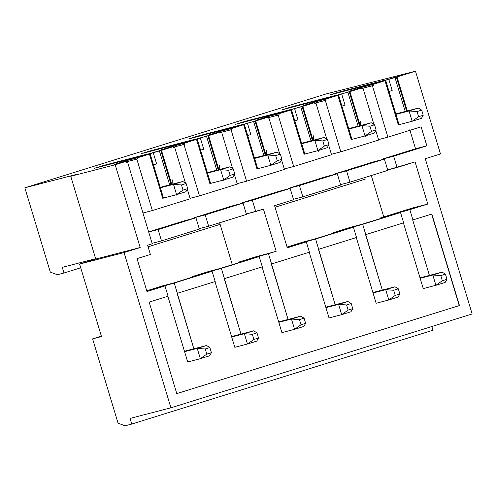<?xml version="1.0" encoding="UTF-8"?>
<svg xmlns="http://www.w3.org/2000/svg" width="497" height="497" viewBox="0 0 497 497"><rect width="100%" height="100%" fill="white"/><g stroke="black" fill="none" stroke-linecap="round" stroke-linejoin="round"><path stroke-width="0.75" d="M395.817 113.925L418.337 108.085L395.817 113.925M399.054 124.66L412.162 121.256L409.062 110.974L395.954 114.378L418.337 108.085L409.062 110.974L412.162 121.256L398.321 124.884L399.054 124.66L385.709 80.446L379.484 82.061L397.041 76.948L407.304 110.949L397.041 76.948L415.492 71.201L388.76 79.172L392.176 90.479L388.76 79.172L379.484 82.061L385.709 80.446L399.054 124.66M418.598 116.696L423.233 115.254L421.68 110.11L417.045 111.558L418.598 116.696L417.045 111.558L409.062 110.974L417.045 111.558L421.68 110.11L418.337 108.085L421.68 110.11L423.233 115.254L418.598 116.696L412.162 121.256L418.598 116.696M421.437 118.367L412.162 121.256L421.437 118.367L423.233 115.254L421.437 118.367M348.701 128.605L371.222 122.765L348.701 128.605M351.944 139.334L365.053 135.936L361.946 125.654L348.838 129.052L371.222 122.765L361.946 125.654L365.053 135.936L351.205 139.564L351.944 139.334L338.594 95.126L332.375 96.735L361.891 87.901L350.112 90.957L361.244 87.484L373.017 84.434L373.328 85.459L372.402 85.751L387.921 137.16L421.127 126.816L426.867 145.838L393.667 156.182L397.078 167.489L387.672 169.931L415.076 161.885L397.078 167.489L393.667 156.182L426.867 145.838L421.127 126.816L387.921 137.16L378.515 139.601L387.921 137.16L372.402 85.751L362.052 88.435L373.328 85.459L361.555 88.516L361.244 87.484L350.112 90.957L361.891 87.901L349.925 91.628L360.188 125.623L349.925 91.628L341.644 93.846L345.061 105.159L341.644 93.846L332.375 96.735L338.594 95.126L351.944 139.334M371.483 131.376L376.117 129.928L374.564 124.79L369.93 126.232L371.483 131.376L369.93 126.232L361.946 125.654L369.93 126.232L374.564 124.79L371.222 122.765L374.564 124.79L376.117 129.928L371.483 131.376L365.053 135.936L371.483 131.376M374.328 133.047L365.053 135.936L374.328 133.047L376.117 129.928L374.328 133.047M301.592 143.285L324.106 137.445L301.592 143.285M304.829 154.014L317.937 150.616L314.831 140.334L301.722 143.732L324.106 137.445L314.831 140.334L317.937 150.616L304.096 154.244L304.829 154.014L291.478 109.8L285.259 111.415L314.775 102.581L303.002 105.631L314.129 102.165L325.908 99.108L338.594 95.126L325.908 99.108L326.218 100.139L325.286 100.425L340.812 151.84L378.652 140.048L375.775 130.531L378.652 140.048L340.812 151.84L331.4 154.281L340.812 151.84L325.286 100.425L314.936 103.115L326.218 100.139L314.439 103.196L314.129 102.165L303.002 105.631L314.775 102.581L302.81 106.308L313.079 140.303L302.81 106.308L294.535 108.526L297.945 119.833L294.535 108.526L285.259 111.415L291.478 109.8L304.829 154.014M324.367 146.056L329.008 144.608L327.455 139.471L322.814 140.912L324.367 146.056L322.814 140.912L314.831 140.334L322.814 140.912L327.455 139.471L324.106 137.445L327.455 139.471L329.008 144.608L324.367 146.056L317.937 150.616L324.367 146.056M327.212 147.727L317.937 150.616L327.212 147.727L329.008 144.608L327.212 147.727M254.476 157.959L276.997 152.119L254.476 157.959M257.713 168.694L270.828 165.29L267.721 155.008L254.613 158.413L276.997 152.119L267.721 155.008L270.828 165.29L256.98 168.918L257.713 168.694L244.369 124.48L238.144 126.095L267.666 117.255L255.887 120.311L267.013 116.845L278.792 113.788L291.478 109.8L278.792 113.788L279.103 114.819L278.177 115.105L293.696 166.514L331.536 154.729L328.66 145.205L331.536 154.729L293.696 166.514L284.284 168.955L293.696 166.514L278.177 115.105L267.827 117.789L279.103 114.819L267.324 117.87L267.013 116.845L255.887 120.311L267.666 117.255L255.7 120.982L265.963 154.983L255.7 120.982L247.419 123.206L250.836 134.513L247.419 123.206L238.144 126.095L244.369 124.48L257.713 168.694M277.258 160.73L281.892 159.288L280.339 154.145L275.705 155.592L277.258 160.73L275.705 155.592L267.721 155.008L275.705 155.592L280.339 154.145L276.997 152.119L280.339 154.145L281.892 159.288L277.258 160.73L270.828 165.29L277.258 160.73M280.097 162.401L270.828 165.29L280.097 162.401L281.892 159.288L280.097 162.401M207.361 172.639L229.881 166.799L207.361 172.639M210.604 183.368L223.712 179.97L220.606 169.688L207.498 173.086L229.881 166.799L220.606 169.688L223.712 179.97L209.871 183.598L210.604 183.368L197.253 139.16L191.034 140.769L220.55 131.935L208.771 134.991L219.904 131.519L231.677 128.468L244.369 124.48L231.677 128.468L231.987 129.493L231.062 129.785L246.58 181.194L284.421 169.409L281.55 159.885L284.421 169.409L246.58 181.194L237.175 183.635L246.58 181.194L231.062 129.785L220.711 132.469L231.987 129.493L220.214 132.55L219.904 131.519L208.771 134.991L220.55 131.935L208.585 135.662L218.848 169.657L208.585 135.662L200.31 137.88L203.72 149.193L200.31 137.88L191.034 140.769L197.253 139.16L210.604 183.368M230.142 175.41L234.777 173.962L233.23 168.825L228.589 170.266L230.142 175.41L228.589 170.266L220.606 169.688L228.589 170.266L233.23 168.825L229.881 166.799L233.23 168.825L234.777 173.962L230.142 175.41L223.712 179.97L230.142 175.41M232.987 177.081L223.712 179.97L232.987 177.081L234.777 173.962L232.987 177.081M160.251 187.319L182.766 181.48L160.251 187.319M163.488 198.048L176.597 194.65L173.496 184.368L160.382 187.767L182.766 181.48L173.496 184.368L176.597 194.65L162.755 198.278L163.488 198.048L150.137 153.834L143.919 155.449L161.475 150.343L171.738 184.337L161.475 150.343L173.434 146.615L153.194 152.56L156.611 163.867L153.194 152.56L143.919 155.449L150.137 153.834L163.488 198.048M183.026 190.09L187.667 188.643L186.114 183.505L181.473 184.946L183.026 190.09L181.473 184.946L173.496 184.368L181.473 184.946L186.114 183.505L182.766 181.48L186.114 183.505L187.667 188.643L183.026 190.09L176.597 194.65L183.026 190.09M185.872 191.761L176.597 194.65L185.872 191.761L187.667 188.643L185.872 191.761M420.015 277.848L442.088 272.12L420.015 277.848M423.251 288.577L435.919 285.297L432.812 275.015L420.151 278.295L442.088 272.12L432.812 275.015L435.919 285.297L423.251 288.577L403.415 222.88L423.251 288.577M442.349 280.737L446.983 279.289L445.436 274.145L440.796 275.593L442.349 280.737L440.796 275.593L432.812 275.015L440.796 275.593L445.436 274.145L442.088 272.12L445.436 274.145L446.983 279.289L442.349 280.737L435.919 285.297L442.349 280.737M445.194 282.408L435.919 285.297L445.194 282.408L446.983 279.289L445.194 282.408M372.899 292.528L394.972 286.8L372.899 292.528M376.142 303.257L388.803 299.971L385.703 289.689L373.036 292.975L394.972 286.8L385.703 289.689L388.803 299.971L376.142 303.257L356.306 237.554L376.142 303.257M395.233 295.411L399.874 293.969L398.321 288.825L393.68 290.273L395.233 295.411L393.68 290.273L385.703 289.689L393.68 290.273L398.321 288.825L394.972 286.8L398.321 288.825L399.874 293.969L395.233 295.411L388.803 299.971L395.233 295.411M398.078 297.082L388.803 299.971L398.078 297.082L399.874 293.969L398.078 297.082M325.783 307.202L347.863 301.48L325.783 307.202M329.026 317.937L341.694 314.651L338.587 304.369L325.92 307.655L347.863 301.48L338.587 304.369L341.694 314.651L329.026 317.937L309.19 252.234L329.026 317.937M348.124 310.091L352.758 308.643L351.205 303.505L346.571 304.947L348.124 310.091L346.571 304.947L338.587 304.369L346.571 304.947L351.205 303.505L347.863 301.48L351.205 303.505L352.758 308.643L348.124 310.091L341.694 314.651L348.124 310.091M350.963 311.762L341.694 314.651L350.963 311.762L352.758 308.643L350.963 311.762M278.674 321.882L300.747 316.16L278.674 321.882M281.911 332.611L294.578 329.331L291.472 319.049L278.811 322.329L300.747 316.16L291.472 319.049L294.578 329.331L281.911 332.611L262.074 266.914L281.911 332.611M301.008 324.771L305.643 323.323L304.096 318.179L299.455 319.627L301.008 324.771L299.455 319.627L291.472 319.049L299.455 319.627L304.096 318.179L300.747 316.16L304.096 318.179L305.643 323.323L301.008 324.771L294.578 329.331L301.008 324.771M303.853 326.442L294.578 329.331L303.853 326.442L305.643 323.323L303.853 326.442M231.559 336.562L253.632 330.834L231.559 336.562M234.801 347.291L247.463 344.005L244.362 333.723L231.695 337.009L253.632 330.834L244.362 333.723L247.463 344.005L234.801 347.291L214.965 281.588L234.801 347.291M253.892 339.445L258.533 338.003L256.98 332.86L252.346 334.307L253.892 339.445L252.346 334.307L244.362 333.723L252.346 334.307L256.98 332.86L253.632 330.834L256.98 332.86L258.533 338.003L253.892 339.445L247.463 344.005L253.892 339.445M256.738 341.116L247.463 344.005L256.738 341.116L258.533 338.003L256.738 341.116M184.449 351.236L206.522 345.514L184.449 351.236M187.686 361.971L200.353 358.685L197.247 348.403L184.58 351.69L206.522 345.514L197.247 348.403L200.353 358.685L187.686 361.971L167.849 296.268L187.686 361.971M206.783 354.125L211.418 352.677L209.864 347.54L205.23 348.981L206.783 354.125L205.23 348.981L197.247 348.403L205.23 348.981L209.864 347.54L206.522 345.514L209.864 347.54L211.418 352.677L206.783 354.125L200.353 358.685L206.783 354.125M209.622 355.796L200.353 358.685L209.622 355.796L211.418 352.677L209.622 355.796M101.363 336.146L92.604 338.873L101.494 336.568L92.604 338.873L101.363 336.146M287.223 247.587L297.243 244.462L287.223 247.587M293.578 199.738L274.568 205.659L293.578 199.738L290.167 188.425L252.327 200.216L255.744 211.523L246.332 213.965L263.441 209.125L255.744 211.523L252.327 200.216L290.167 188.425L278.836 191.364L240.995 203.155L252.327 200.216L240.995 203.155L278.836 191.364L290.167 188.425L293.578 199.738M246.469 214.418L208.628 226.203L199.216 228.645L208.628 226.203L246.469 214.418L243.052 203.105L205.211 214.897L208.628 226.203L205.211 214.897L243.052 203.105L231.72 206.044L193.88 217.835L205.211 214.897L193.88 217.835L231.72 206.044L243.052 203.105L246.469 214.418M199.353 229.092L161.513 240.883L152.107 243.325L161.513 240.883L199.353 229.092L195.936 217.785L158.102 229.571L161.513 240.883L158.102 229.571L195.936 217.785L184.604 220.724L148.659 231.919L184.604 220.724L195.936 217.785L199.353 229.092M152.237 243.772L147.603 245.214L152.237 243.772L127.561 162.028L126.636 162.32L126.325 161.289L115.192 164.755L140.185 247.531L124.045 252.557L170.918 407.813L472.15 313.967L425.277 158.711L440.485 153.971L425.277 158.711L472.15 313.967L170.918 407.813L124.045 252.557L79.607 264.081L101.494 336.568L79.607 264.081L95.747 259.055L70.754 176.286L115.192 164.755L126.325 161.289L114.546 164.345L125.679 160.879L137.452 157.822L137.762 158.854L136.837 159.139L152.355 210.548L190.196 198.763L187.319 189.239L190.196 198.763L152.355 210.548L142.95 212.989L152.355 210.548L136.837 159.139L126.486 161.823L137.762 158.854L125.983 161.904L125.679 160.879L114.546 164.345L126.325 161.289L126.636 162.32L127.561 162.028L152.237 243.772M95.635 258.695L62.28 267.343L95.635 258.695M387.809 170.384L349.969 182.169L340.557 184.611L349.969 182.169L387.809 170.384L384.392 159.071L346.552 170.862L349.969 182.169L346.552 170.862L384.392 159.071L373.061 162.01L335.22 173.801L346.552 170.862L335.22 173.801L373.061 162.01L384.392 159.071L387.809 170.384M340.693 185.058L302.853 196.849L293.447 199.291L302.853 196.849L340.693 185.058L337.277 173.751L299.442 185.536L302.853 196.849L299.442 185.536L337.277 173.751L325.945 176.69L288.111 188.475L299.442 185.536L288.111 188.475L325.945 176.69L337.277 173.751L340.693 185.058M287.297 247.817L306.307 241.896L294.976 244.835L315.583 239.007L353.423 227.216L342.091 230.154L362.698 224.327L400.532 212.536L389.201 215.474L427.799 204.043L412.025 208.131L380.584 217.928L391.474 215.108L361.978 224.296L351.093 227.117L333.475 232.608L344.359 229.782L314.868 238.97L303.978 241.797L287.067 247.065L303.978 241.797L314.868 238.97L344.359 229.782L333.475 232.608L333.63 233.124L333.475 232.608L351.093 227.117L361.978 224.296L391.474 215.108L380.584 217.928L380.745 218.45L380.584 217.928L412.025 208.131L427.799 204.043L409.808 209.647L412.914 219.929L431.831 214.033L459.458 305.543L176.783 393.612L149.15 302.101L168.073 296.212L164.967 285.93L146.975 291.534L137.042 258.633L150.398 254.47L147.603 245.214L150.398 254.47L137.042 258.633L146.975 291.534L164.967 285.93L153.635 288.869L174.242 283.041L177.348 293.323L215.182 281.532L212.082 271.25L174.242 283.041L212.082 271.25L200.751 274.189L221.358 268.361L224.458 278.643L262.298 266.852L259.192 256.57L221.358 268.361L259.192 256.57L247.86 259.509L268.467 253.681L271.573 263.963L309.414 252.178L306.307 241.896L287.297 247.817L274.568 205.659L287.297 247.817M287.08 247.096L297.243 244.462L287.08 247.096M440.485 153.971L415.492 71.201L326.082 93.952L24.85 187.804L78.178 173.969L70.754 176.286L78.178 173.969L24.85 187.804L326.082 93.952L415.492 71.201L440.485 153.971M399.725 124.486L398.333 124.921L384.982 80.707L373.017 84.434L385.709 80.446L384.318 80.881L384.982 80.707L398.333 124.921L399.725 124.486M415.076 161.885L427.799 204.043L415.076 161.885M149.417 154.095L137.452 157.822L150.137 153.834L148.752 154.269L149.417 154.095L162.761 198.309L149.417 154.095M185.468 183.113L174.677 147.354L173.745 147.64L173.434 146.615L161.662 149.665L197.253 139.16L184.567 143.148L184.878 144.173L183.946 144.465L199.471 195.874L237.311 184.083L234.435 174.565L237.311 184.083L199.471 195.874L190.059 198.315L199.471 195.874L183.946 144.465L173.596 147.149L184.878 144.173L173.099 147.23L172.788 146.199L161.662 149.665L173.434 146.615L173.745 147.64L174.677 147.354L185.468 183.113M164.153 197.874L162.761 198.309L164.153 197.874M139.03 156.717L94.15 168.359L103.426 165.47L148.305 153.828L139.03 156.717L148.305 153.828L103.426 165.47L103.556 165.917L103.426 165.47L94.15 168.359L139.03 156.717M233.255 127.362L188.375 138.998L197.651 136.11L242.53 124.474L233.255 127.362L242.53 124.474L197.651 136.11L197.787 136.563L197.651 136.11L188.375 138.998L233.255 127.362M327.486 98.002L282.6 109.644L291.876 106.756L336.761 95.113L327.486 98.002L336.761 95.113L291.876 106.756L292.012 107.203L291.876 106.756L282.6 109.644L327.486 98.002M374.595 83.328L329.716 94.964L338.991 92.075L383.87 80.439L374.595 83.328L383.87 80.439L338.991 92.075L339.128 92.529L338.991 92.075L329.716 94.964L374.595 83.328M280.37 112.682L235.491 124.325L244.76 121.436L289.645 109.794L280.37 112.682L289.645 109.794L244.76 121.436L244.897 121.883L244.76 121.436L235.491 124.325L280.37 112.682M186.145 142.036L141.26 153.679L150.535 150.79L195.42 139.148L186.145 142.036L195.42 139.148L150.535 150.79L150.672 151.237L150.535 150.79L141.26 153.679L186.145 142.036M168.073 296.212L149.15 302.101L176.783 393.612L459.458 305.543L431.831 214.033L412.914 219.929L409.808 209.647L389.201 215.474L400.532 212.536L362.698 224.327L365.798 234.609L403.639 222.818L400.532 212.536L403.639 222.818L365.575 234.665L382.311 290.086L362.698 224.327L342.091 230.154L353.423 227.216L315.583 239.007L318.689 249.289L356.523 237.498L353.423 227.216L356.523 237.498L318.465 249.345L335.195 304.767L315.583 239.007L294.976 244.835L306.307 241.896L309.414 252.178L271.35 264.025L288.086 319.441L268.467 253.681L276.164 251.283L247.86 259.509L259.192 256.57L262.298 266.852L224.24 278.699L240.97 334.121L221.358 268.361L200.751 274.189L212.082 271.25L215.182 281.532L177.125 293.379L193.855 348.801L174.242 283.041L153.635 288.869L164.967 285.93L168.073 296.212M173.528 283.004L203.018 273.816L173.528 283.004L162.637 285.831L146.745 290.782L162.637 285.831L173.528 283.004M118.062 423.183L92.604 338.873L118.062 423.183L125.082 425.799L131.748 424.071L130.04 418.418L170.918 407.813L130.04 418.418L131.748 424.071L125.082 425.799L118.062 423.183M232.584 168.433L221.786 132.674L220.861 132.96L220.55 131.935L220.861 132.96L221.786 132.674L232.584 168.433M211.268 183.194L209.877 183.629L196.526 139.421L209.877 183.629L211.268 183.194M148.69 232.012L158.102 229.571L148.69 232.012M220.643 268.33L250.134 259.142L220.643 268.33L209.753 271.151L192.134 276.643L203.018 273.816L192.134 276.643L192.289 277.158L192.134 276.643L209.753 271.151L220.643 268.33M279.699 153.759L268.902 117.994L267.976 118.286L267.666 117.255L267.976 118.286L268.902 117.994L279.699 153.759M258.384 168.52L256.992 168.955L243.642 124.741L256.992 168.955L258.384 168.52M263.441 209.125L276.164 251.283L267.753 253.65L276.164 251.283L263.441 209.125M326.809 139.079L316.011 103.32L315.086 103.606L314.775 102.581L315.086 103.606L316.011 103.32L326.809 139.079M305.493 153.84L304.102 154.275L290.757 110.061L304.102 154.275L305.493 153.84M373.924 124.399L363.127 88.64L362.201 88.926L361.891 87.901L362.201 88.926L363.127 88.64L373.924 124.399M352.609 139.16L351.217 139.595L337.867 95.381L351.217 139.595L352.609 139.16M169.657 184.878L159.413 150.945L169.657 184.878M172.266 179.839L172.105 184.244L172.266 179.839M176.373 194.706L176.951 195.364L176.373 194.706M50.303 272.114L24.85 187.804L50.303 272.114L57.323 274.729L63.989 273.002L62.28 267.343L63.989 273.002L57.323 274.729L50.303 272.114M216.773 170.198L206.528 136.265L216.773 170.198M219.376 165.166L219.22 169.564L219.376 165.166M223.488 180.026L224.066 180.684L223.488 180.026M263.888 155.518L253.644 121.591L263.888 155.518M266.491 150.485L266.336 154.884L266.491 150.485M270.598 165.352L271.176 166.01L270.598 165.352M310.998 140.844L300.753 106.911L310.998 140.844M313.607 135.805L313.445 140.21L313.607 135.805M317.713 150.672L318.291 151.33L317.713 150.672M358.113 126.163L347.869 92.231L358.113 126.163M360.716 121.131L360.561 125.53L360.716 121.131M364.829 135.992L365.407 136.65L364.829 135.992M412.69 219.985L429.42 275.406L412.69 219.985M405.223 111.483L394.978 77.557L405.223 111.483M431.856 326.517L432.974 330.225L131.748 424.071L432.974 330.225L431.856 326.517M383.777 216.934L371.278 175.534L383.777 216.934M364.742 177.566L365.22 179.15L275.046 207.243L365.22 179.15L364.742 177.566M220.121 224.358L148.081 246.804L220.121 224.358M80.725 267.784L63.989 273.002L80.725 267.784M124.045 252.557L140.185 247.531L95.747 259.055L79.607 264.081L124.045 252.557M140.185 247.531L115.192 164.755L70.754 176.286L95.747 259.055L140.185 247.531M389.033 91.46L392.176 90.479L389.033 91.46M406.639 111.123L396.37 77.122L406.639 111.123M409.795 129.754L415.535 148.777L426.867 145.838L415.535 148.777L382.336 159.121L393.667 156.182L382.336 159.121L415.535 148.777L409.795 129.754M194.016 218.282L193.88 217.835L194.016 218.282M241.132 203.602L240.995 203.155L241.132 203.602M288.241 188.928L288.111 188.475L288.241 188.928M335.357 174.248L335.22 173.801L335.357 174.248M382.473 159.568L382.336 159.121L382.473 159.568M267.753 253.65L256.868 256.471L239.243 261.962L250.134 259.142L239.243 261.962L239.405 262.484L239.243 261.962L256.868 256.471L267.753 253.65M362.189 88.882L363.127 88.64L362.189 88.882M176.559 393.674L459.24 305.605L431.613 214.095L459.458 305.543L176.559 393.674M373.017 84.434L361.244 87.484L361.555 88.516L373.328 85.459L373.017 84.434M341.917 106.134L345.061 105.159L341.917 106.134M359.524 125.797L349.261 91.802L359.524 125.797M294.808 120.814L297.945 119.833L294.808 120.814M312.408 140.477L302.145 106.476L312.408 140.477M247.692 135.495L250.836 134.513L247.692 135.495M265.299 155.157L255.029 121.156L265.299 155.157M200.577 150.169L203.72 149.193L200.577 150.169M218.183 169.831L207.92 135.836L218.183 169.831M153.467 164.849L156.611 163.867L153.467 164.849M171.067 184.511L160.804 150.51L171.067 184.511M315.073 103.562L316.011 103.32L315.073 103.562M325.908 99.108L314.129 102.165L314.439 103.196L326.218 100.139L325.908 99.108M267.958 118.243L268.902 117.994L267.958 118.243M278.792 113.788L267.013 116.845L267.324 117.87L279.103 114.819L278.792 113.788M220.848 132.916L221.786 132.674L220.848 132.916M231.677 128.468L219.904 131.519L220.214 132.55L231.987 129.493L231.677 128.468M173.733 147.597L174.677 147.354L173.733 147.597M184.567 143.148L172.788 146.199L173.099 147.23L184.878 144.173L184.567 143.148M126.617 162.277L127.561 162.028L126.617 162.277M137.452 157.822L125.679 160.879L125.983 161.904L137.762 158.854L137.452 157.822M232.298 264.696L219.643 222.774L232.298 264.696"/></g></svg>
